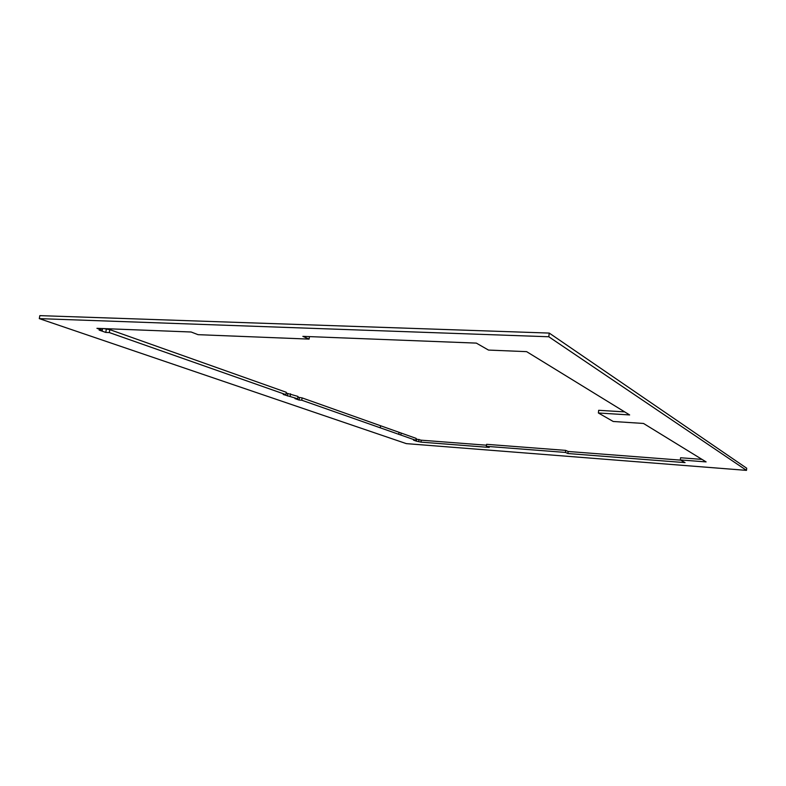 <?xml version="1.0" encoding="UTF-8"?>
<svg xmlns="http://www.w3.org/2000/svg" width="786" height="786" viewBox="0 0 786 786"><rect width="100%" height="100%" fill="white"/><g stroke="black" fill="none" stroke-linecap="round" stroke-linejoin="round"><path stroke-width="1.18" d="M309.085 339.1L198.043 334.669L191.155 332.006L96.924 328.332L102.298 330.218L99.134 330.1L105.776 332.419L109.313 332.566L285.937 394.651L283.215 394.484L297.658 398.777L294.966 398.6L299.073 400.035L301.755 400.212L380.316 427.83L380.601 425.757L416.128 438.372L415.873 440.327L413.515 440.15L416.384 441.152L420.991 442.125L489.206 447.421L486.377 446.32L565.439 452.431L567.914 453.532L685.058 462.62L680.352 459.928L706.103 461.903L643.508 423.458L613.218 421.483L598.382 412.994L629.645 414.939L526.62 351.647L488.489 350.075L476.336 343.109L302.865 336.359L309.085 339.1L309.448 336.614M746.494 470.372L746.7 468.22L549.237 333.077L39.831 315.628L39.3 318.625L406.342 443.628L746.494 470.372L548.795 336.762L39.3 318.625M624.693 411.893L598.677 410.302L598.382 412.994M702.006 459.388L680.578 457.757L680.352 459.928M680.705 460.134L568.15 451.478L565.674 450.378L486.622 444.326L486.377 446.32M486.514 445.2L421.247 440.189L416.049 439.001M380.601 425.757L302.089 397.893L297.894 397.185M297.658 398.777L298.002 396.439L286.183 393.039M285.937 394.651L286.291 392.283L109.804 329.639L103.713 328.597M415.873 440.327L380.316 427.83M567.914 453.532L568.15 451.478M565.439 452.431L565.674 450.378M420.991 442.125L421.247 440.189M418.732 441.329L418.987 439.384M416.384 441.152L416.639 439.207M400.88 435.061L401.145 433.057M398.767 434.393L399.033 432.388M301.755 400.212L302.089 397.893M299.073 400.035L299.407 397.726M290.172 396.144L290.515 393.786M287.45 395.967L287.804 393.619M109.313 332.566L109.804 329.639M105.776 332.419L106.267 329.501M102.298 330.218L102.583 328.558M549.237 333.077L548.795 336.762"/></g></svg>
